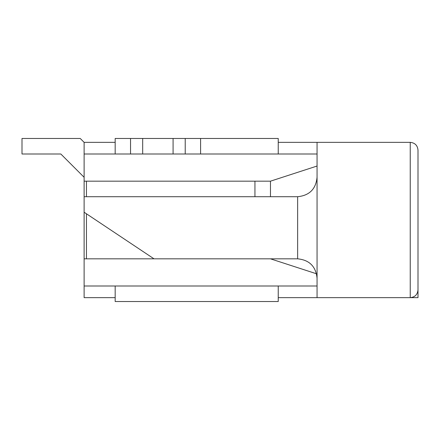 <?xml version="1.0" encoding="UTF-8"?>
<svg xmlns="http://www.w3.org/2000/svg" width="440" height="440" viewBox="0 0 440 440"><rect width="100%" height="100%" fill="white"/><g stroke="black" fill="none" stroke-linecap="round" stroke-linejoin="round"><path stroke-width="0.66" d="M115.176 154L130.543 154L130.543 138.468L115.176 138.468L115.176 154L84.117 154L84.117 142.351L80.234 138.468L22 138.468L22 154L60.825 154L84.117 177.293M115.176 286L115.176 301.532L278.234 301.532L278.234 286M278.234 154L278.234 138.468L130.543 138.468M173.085 138.468L173.085 154L200.59 154L200.59 138.468M185.224 138.468L185.224 154L130.543 154L142.681 154L142.681 138.468M418 289.883C417.533 294.591 414.942 297.176 410.234 297.649C414.942 297.176 417.533 294.591 418 289.883L418 150.117L418 297.649L317.059 297.649L317.059 142.351L278.234 142.351M278.234 297.649L317.059 297.649M115.176 297.649L84.117 297.649L84.117 286L317.059 286M84.117 142.351L115.176 142.351M154 258.825L84.117 258.825L84.117 212.234L154 258.825L297.649 258.825L297.649 196.708C309.414 195.531 315.887 189.063 317.059 177.293M84.117 212.234L84.117 181.176L270.468 181.176L317.059 166.034M200.59 154L317.059 154M270.468 196.708L270.468 181.176M254.942 196.708L254.942 181.176M86.449 258.825L86.449 213.791M86.449 196.708L86.449 181.176M84.117 154L84.117 181.176M270.468 258.825L316.547 273.796M84.117 258.825L84.117 286M410.234 297.649L410.234 142.351C414.942 142.824 417.533 145.409 418 150.117C417.533 145.409 414.942 142.824 410.234 142.351L317.059 142.351M317.059 278.234C315.887 266.47 309.414 259.996 297.649 258.825M84.117 196.708L297.649 196.708"/></g></svg>
